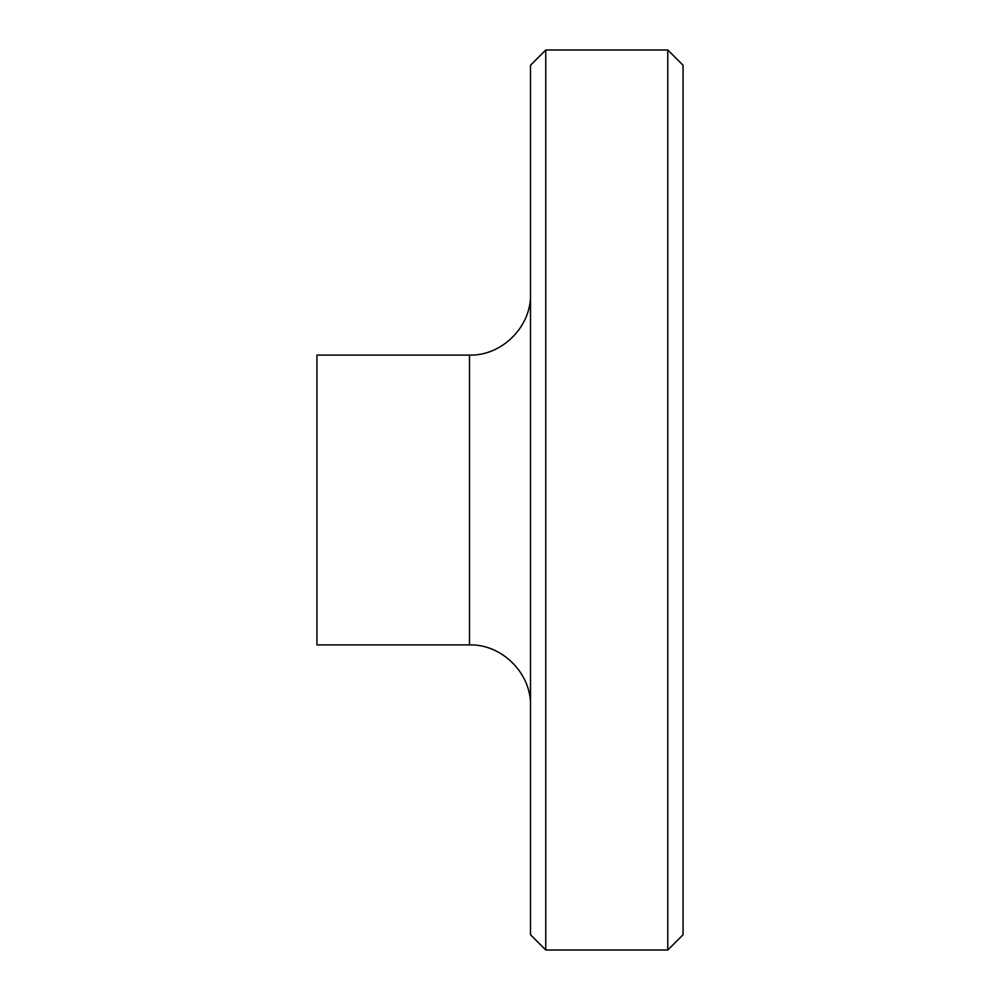 <?xml version="1.0" encoding="UTF-8"?>
<svg xmlns="http://www.w3.org/2000/svg" width="1000" height="1000" viewBox="0 0 1000 1000"><rect width="100%" height="100%" fill="white"/><g stroke="black" fill="none" stroke-linecap="round" stroke-linejoin="round"><path stroke-width="1.5" d="M545.763 50L530.513 65.25L530.513 934.75L545.763 950L545.763 50L667.8 50L667.8 950L545.763 950M469.487 644.912L469.487 355.087L316.95 355.087L316.95 644.912L469.487 644.912C501.95 643.962 531.462 673.475 530.513 705.938M667.8 50L683.05 65.25L683.05 934.75L667.8 950M469.487 355.087C501.95 356.037 531.462 326.525 530.513 294.062"/></g></svg>
